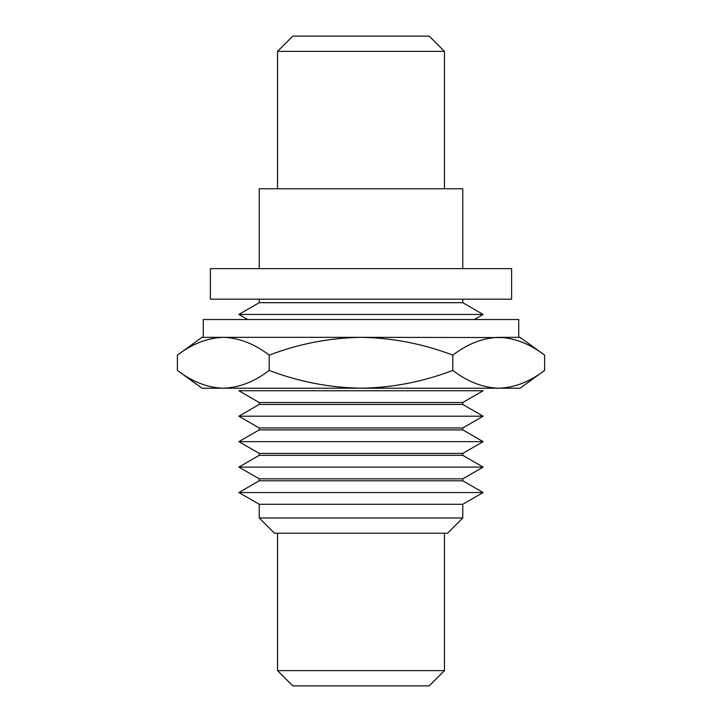 <?xml version="1.0" encoding="UTF-8"?>
<svg xmlns="http://www.w3.org/2000/svg" width="722" height="722" viewBox="0 0 722 722"><rect width="100%" height="100%" fill="white"/><g stroke="black" fill="none" stroke-linecap="round" stroke-linejoin="round"><path stroke-width="1.08" d="M518.739 337.336L518.739 319.53L203.261 319.53L203.261 337.336M177.386 370.413C192.214 381.757 207.521 387.696 223.288 388.219L201.989 388.219L177.386 370.413L177.386 355.152C192.142 343.834 207.449 337.896 223.288 337.336L218.495 337.553M269.189 370.413C298.709 381.73 329.313 387.66 361 388.219L223.288 388.219C239.135 387.669 254.433 381.73 269.189 370.413L269.189 355.152C254.361 343.798 239.063 337.869 223.288 337.336L201.989 337.336L177.386 355.152M544.614 370.413C529.786 381.757 514.479 387.696 498.712 388.219C482.865 387.669 467.567 381.73 452.811 370.413C423.011 381.776 392.407 387.714 361 388.219L520.011 388.219L544.614 370.413L544.614 355.152C529.858 343.834 514.551 337.896 498.712 337.336L520.011 337.336L544.614 355.152M452.811 370.413L452.811 355.152C423.011 343.78 392.407 337.851 361 337.336L223.288 337.336M269.189 355.152C298.709 343.834 329.313 337.896 361 337.336L503.505 337.553M452.811 355.152C467.639 343.798 482.937 337.869 498.712 337.336M259.234 480.789L462.766 480.789L483.126 492.539L238.874 492.539L259.234 480.789L259.234 478.848L462.766 478.848L483.126 467.098L238.874 467.098L259.234 478.848M462.766 480.789L462.766 478.848M259.234 517.981L462.766 517.981L447.505 533.242L274.495 533.242L259.234 517.981L259.234 504.29L462.766 504.29L483.126 492.539M259.234 504.29L238.874 492.539M462.766 517.981L462.766 504.29M238.874 467.098L259.234 455.347L462.766 455.347L483.126 467.098M462.766 455.347L462.766 453.407L483.126 441.656L238.874 441.656L259.234 453.407L462.766 453.407M259.234 455.347L259.234 453.407M444.454 670.639L429.184 685.9L292.816 685.9L277.546 670.639L444.454 670.639L444.454 533.242M277.546 670.639L277.546 533.242M238.874 441.656L259.234 429.897L462.766 429.897L483.126 441.656M462.766 429.897L462.766 427.965L483.126 416.206L238.874 416.206L259.234 427.965L462.766 427.965M259.234 429.897L259.234 427.965M238.874 416.206L259.234 404.455L462.766 404.455L483.126 416.206M462.766 404.455L462.766 402.515L483.126 390.764L238.874 390.764L259.234 402.515L462.766 402.515M259.234 404.455L259.234 402.515M277.546 51.361L292.816 36.1L429.184 36.1L444.454 51.361L277.546 51.361L277.546 188.758M444.454 51.361L444.454 188.758M259.234 268.647L259.234 188.758L462.766 188.758L462.766 268.647M511.618 268.647L210.382 268.647L210.382 299.179L511.618 299.179L511.618 268.647M474.309 319.53L483.126 314.44L238.874 314.44L247.691 319.53M238.874 314.44L259.234 302.689L462.766 302.689L483.126 314.44M462.766 302.689L462.766 299.179M259.234 302.689L259.234 299.179"/></g></svg>
